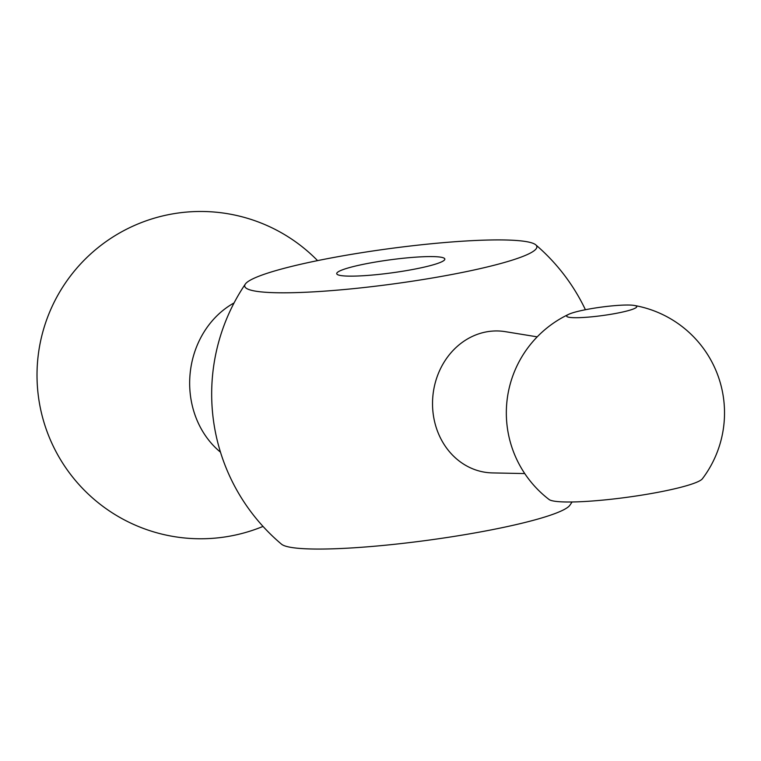<?xml version="1.0" encoding="UTF-8"?>
<svg xmlns="http://www.w3.org/2000/svg" width="761" height="761" viewBox="0 0 761 761"><rect width="100%" height="100%" fill="white"/><g stroke="black" fill="none" stroke-linecap="round" stroke-linejoin="round"><path stroke-width="1.14" d="M245.299 284.119A147.396 17.741 -7.7 0 0 393.161 283.948A147.396 17.741 -7.7 0 0 535.763 244.842A147.396 17.741 -7.7 0 0 518.983 240.695A147.396 17.741 -7.7 0 0 361.085 252.785A147.396 17.741 -7.7 0 0 245.299 284.119A196.376 196.376 0 0 0 281.522 544.191A146.369 17.617 -7.7 0 0 427.815 540.262A146.369 17.617 -7.7 0 0 569.903 505.199A196.376 196.376 0 0 0 572.072 501.984M524.748 473.57L492.472 472.914A71.058 62.45 -84.8 0 1 432.857 396.272A71.058 62.45 -84.8 0 1 505.333 331.663L537.199 336.847M568.714 314.312A109.099 109.099 0 0 0 549.071 499.501A77.907 9.379 -7.7 0 0 626.836 497.323A77.907 9.379 -7.7 0 0 702.393 478.774A109.099 109.099 0 0 0 634.274 305.446A35.367 4.262 -7.7 0 0 632.458 305.209A35.367 4.262 -7.7 0 0 598.983 307.444A35.367 4.262 -7.7 0 0 568.714 314.312A35.367 4.262 -7.7 0 0 566.641 316.11A35.367 4.262 -7.7 0 0 570.931 317.527A35.367 4.262 -7.7 0 0 610.645 314.331A35.367 4.262 -7.7 0 0 636.748 306.626A35.367 4.262 -7.7 0 0 634.274 305.446M438.231 256.866A54.545 6.564 172.3 0 1 444.843 259.054A54.545 6.564 172.3 0 1 391.668 272.866A54.545 6.564 172.3 0 1 336.723 273.665A54.545 6.564 172.3 0 1 376.98 261.794A54.545 6.564 172.3 0 1 438.231 256.866M220.471 452.158A87.277 76.699 -84.8 0 1 234.065 302.935M585.418 309.737A196.376 196.376 0 0 0 535.763 244.842M317.575 260.614A163.644 163.644 0 0 0 65.218 283.282A163.644 163.644 0 0 0 263.021 526.422"/></g></svg>
